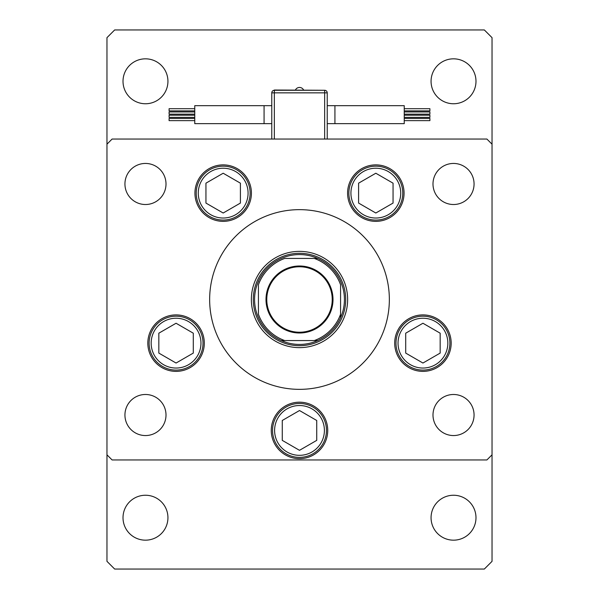 <?xml version="1.0" encoding="UTF-8"?>
<svg xmlns="http://www.w3.org/2000/svg" width="599" height="599" viewBox="0 0 599 599"><rect width="100%" height="100%" fill="white"/><g stroke="black" fill="none" stroke-linecap="round" stroke-linejoin="round"><path stroke-width="0.9" d="M251.363 299.5A48.137 48.137 0 0 0 299.5 347.637A48.137 48.137 0 0 0 347.637 299.5A48.137 48.137 0 0 0 299.5 251.363A48.137 48.137 0 0 0 251.363 299.5M389.35 299.5A89.85 89.85 0 0 0 299.5 209.65A89.85 89.85 0 0 0 209.65 299.5A89.85 89.85 0 0 0 299.5 389.35A89.85 89.85 0 0 0 389.35 299.5M194.937 193.125A28.235 28.235 0 0 0 223.18 221.36A28.235 28.235 0 0 0 251.415 193.125A28.235 28.235 0 0 0 223.18 164.882A28.235 28.235 0 0 0 194.937 193.125M347.585 193.125A28.235 28.235 0 0 0 375.82 221.36A28.235 28.235 0 0 0 404.063 193.125A28.235 28.235 0 0 0 375.82 164.882A28.235 28.235 0 0 0 347.585 193.125M394.696 343.145A28.235 28.235 0 0 0 422.939 371.38A28.235 28.235 0 0 0 451.174 343.145A28.235 28.235 0 0 0 422.939 314.902A28.235 28.235 0 0 0 394.696 343.145M271.265 430.426A28.235 28.235 0 0 0 299.5 458.662A28.235 28.235 0 0 0 327.735 430.426A28.235 28.235 0 0 0 299.5 402.184A28.235 28.235 0 0 0 271.265 430.426M147.826 343.145A28.235 28.235 0 0 0 176.061 371.38A28.235 28.235 0 0 0 204.304 343.145A28.235 28.235 0 0 0 176.061 314.902A28.235 28.235 0 0 0 147.826 343.145M474.064 415.025A20.538 20.538 0 0 1 453.525 435.555A20.538 20.538 0 0 1 432.995 415.025A20.538 20.538 0 0 1 453.525 394.486A20.538 20.538 0 0 1 474.064 415.025M166.005 183.975A20.538 20.538 0 0 1 145.475 204.514A20.538 20.538 0 0 1 124.936 183.975A20.538 20.538 0 0 1 145.475 163.445A20.538 20.538 0 0 1 166.005 183.975M432.995 183.975A20.538 20.538 0 0 0 453.525 204.514A20.538 20.538 0 0 0 474.064 183.975A20.538 20.538 0 0 0 453.525 163.445A20.538 20.538 0 0 0 432.995 183.975M124.936 415.025A20.538 20.538 0 0 0 145.475 435.555A20.538 20.538 0 0 0 166.005 415.025A20.538 20.538 0 0 0 145.475 394.486A20.538 20.538 0 0 0 124.936 415.025M106.966 144.187L106.966 454.813L112.095 459.95L486.905 459.95L492.034 454.813L492.034 144.187L486.905 139.05L112.095 139.05L106.966 144.187L106.966 37.655L114.664 29.95L484.336 29.95L492.034 37.655L492.034 144.187M194.757 110.882L169.09 110.882L169.09 108.704L194.757 108.704M194.757 114.139L169.09 114.139L169.09 111.953L194.757 111.953M194.757 120.631L169.09 120.631L169.09 118.445L194.757 118.445M194.757 117.374L169.09 117.374L169.09 115.195L194.757 115.195M264.077 105.679L194.757 105.679L194.757 123.649L264.077 123.649L264.077 105.679L271.774 105.679M404.243 108.704L429.91 108.704L429.91 110.882L404.243 110.882M404.243 111.953L429.91 111.953L429.91 114.139L404.243 114.139M404.243 118.445L429.91 118.445L429.91 120.631L404.243 120.631M404.243 115.195L429.91 115.195L429.91 117.374L404.243 117.374M334.923 123.649L334.923 105.679L404.243 105.679L404.243 123.649L327.226 123.649M324.658 139.05L324.658 92.845L327.226 92.845L327.226 139.05M271.774 139.05L271.774 92.845A2.568 2.568 0 0 1 274.342 90.277L324.658 90.277A2.568 2.568 0 0 1 327.226 92.845A2.568 2.568 0 0 0 324.658 90.277L274.342 90.022L274.342 139.05M209.702 216.471A26.955 26.955 0 0 1 199.834 179.648A26.955 26.955 0 0 1 236.657 169.779A26.955 26.955 0 0 1 246.518 206.603A26.955 26.955 0 0 1 209.702 216.471A26.955 26.955 0 0 0 246.518 206.603A26.955 26.955 0 0 0 236.657 169.779M205.944 183.174L205.944 203.068L223.18 213.019L240.409 203.068L240.409 183.174L223.18 173.231L205.944 183.174M362.343 216.471A26.955 26.955 0 0 1 352.482 179.648A26.955 26.955 0 0 1 389.298 169.779A26.955 26.955 0 0 1 399.166 206.603A26.955 26.955 0 0 1 362.343 216.471A26.955 26.955 0 0 0 399.166 206.603A26.955 26.955 0 0 0 389.298 169.779M358.591 183.174L358.591 203.068L375.82 213.019L393.056 203.068L393.056 183.174L375.82 173.231L358.591 183.174M162.584 366.483A26.955 26.955 0 0 1 152.723 329.667A26.955 26.955 0 0 1 189.539 319.799A26.955 26.955 0 0 1 199.407 356.622A26.955 26.955 0 0 1 162.584 366.483A26.955 26.955 0 0 0 199.407 356.622A26.955 26.955 0 0 0 189.539 319.799M158.832 333.194L158.832 353.088L176.061 363.039L193.29 353.088L193.29 333.194L176.061 323.243L158.832 333.194M286.023 453.765A26.955 26.955 0 0 1 276.154 416.949A26.955 26.955 0 0 1 312.978 407.08A26.955 26.955 0 0 1 322.846 443.904A26.955 26.955 0 0 1 286.023 453.765A26.955 26.955 0 0 0 322.846 443.904A26.955 26.955 0 0 0 312.978 407.08M282.271 420.476L282.271 440.37L299.5 450.321L316.729 440.37L316.729 420.476L299.5 410.532L282.271 420.476M409.461 366.483A26.955 26.955 0 0 1 399.593 329.667A26.955 26.955 0 0 1 436.416 319.799A26.955 26.955 0 0 1 446.277 356.622A26.955 26.955 0 0 1 409.461 366.483A26.955 26.955 0 0 0 446.277 356.622A26.955 26.955 0 0 0 436.416 319.799M405.71 333.194L405.71 353.088L422.939 363.039L440.168 353.088L440.168 333.194L422.939 323.243L405.71 333.194M431.063 517.708A22.463 22.463 0 0 0 453.525 540.171A22.463 22.463 0 0 0 475.988 517.708A22.463 22.463 0 0 0 453.525 495.246A22.463 22.463 0 0 0 431.063 517.708M123.012 81.292A22.463 22.463 0 0 0 145.475 103.754A22.463 22.463 0 0 0 167.937 81.292A22.463 22.463 0 0 0 145.475 58.829A22.463 22.463 0 0 0 123.012 81.292M431.063 81.292A22.463 22.463 0 0 0 453.525 103.754A22.463 22.463 0 0 0 475.988 81.292A22.463 22.463 0 0 0 453.525 58.829A22.463 22.463 0 0 0 431.063 81.292M123.012 517.708A22.463 22.463 0 0 0 145.475 540.171A22.463 22.463 0 0 0 167.937 517.708A22.463 22.463 0 0 0 145.475 495.246A22.463 22.463 0 0 0 123.012 517.708M106.966 454.813L106.966 561.345L114.664 569.05L484.336 569.05L492.034 561.345L492.034 454.813M332.999 299.5A33.499 33.499 0 0 1 299.5 332.999A33.499 33.499 0 0 1 266.001 299.5A33.499 33.499 0 0 1 299.5 266.001A33.499 33.499 0 0 1 332.999 299.5M266.772 299.5A32.728 32.728 0 0 0 299.5 332.228A32.728 32.728 0 0 0 332.228 299.5A32.728 32.728 0 0 0 299.5 266.772A32.728 32.728 0 0 0 266.772 299.5M344.425 299.5A44.925 44.925 0 0 0 258.424 281.305A44.925 44.925 0 0 0 281.305 340.576L317.695 340.576A44.925 44.925 0 0 0 344.425 299.5M253.295 299.5A46.205 46.205 0 0 1 299.5 253.295A46.205 46.205 0 0 1 345.705 299.5A46.205 46.205 0 0 1 299.5 345.705A46.205 46.205 0 0 1 253.295 299.5M340.576 317.275L340.576 284.75A43.645 43.645 0 0 0 314.25 258.424L284.75 258.424A43.645 43.645 0 0 0 258.424 284.75L258.424 314.25A43.645 43.645 0 0 0 284.75 340.576L281.305 340.576A44.925 44.925 0 0 0 317.695 340.576L314.25 340.576A43.645 43.645 0 0 0 340.576 314.25L340.576 317.695A44.925 44.925 0 0 1 317.695 340.576A44.925 44.925 0 0 0 340.576 317.695M258.424 281.725L258.424 281.305A44.925 44.925 0 0 1 281.305 258.424A44.925 44.925 0 0 0 258.424 281.305M317.695 258.424L314.25 258.424L317.695 258.424A44.925 44.925 0 0 1 340.576 281.305A44.925 44.925 0 0 0 317.695 258.424M281.305 340.576A44.925 44.925 0 0 1 258.424 317.695A44.925 44.925 0 0 0 281.305 340.576M324.658 90.277L324.658 92.845L271.774 92.845M235.624 171.561A24.903 24.903 0 0 0 201.608 180.673A24.903 24.903 0 0 0 210.728 214.689A24.903 24.903 0 0 0 244.744 205.577A24.903 24.903 0 0 0 235.624 171.561M388.272 171.561A24.903 24.903 0 0 0 354.256 180.673A24.903 24.903 0 0 0 363.376 214.689A24.903 24.903 0 0 0 397.392 205.577A24.903 24.903 0 0 0 388.272 171.561M188.513 321.573A24.903 24.903 0 0 0 154.497 330.693A24.903 24.903 0 0 0 163.609 364.709A24.903 24.903 0 0 0 197.625 355.589A24.903 24.903 0 0 0 188.513 321.573M311.952 408.862A24.903 24.903 0 0 0 277.936 417.975A24.903 24.903 0 0 0 287.048 451.99A24.903 24.903 0 0 0 321.064 442.878A24.903 24.903 0 0 0 311.952 408.862M435.391 321.573A24.903 24.903 0 0 0 401.375 330.693A24.903 24.903 0 0 0 410.487 364.709A24.903 24.903 0 0 0 444.503 355.589A24.903 24.903 0 0 0 435.391 321.573M264.077 123.649L271.774 123.649M334.923 105.679L327.226 105.679M303.596 90.022A4.545 4.545 0 0 0 295.404 90.022"/></g></svg>
